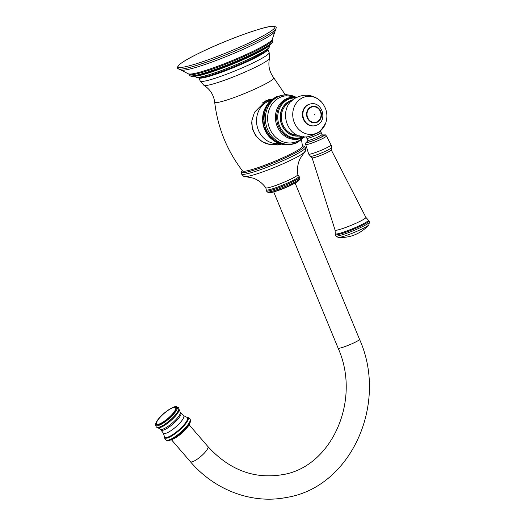 <?xml version="1.0" encoding="UTF-8"?>
<svg xmlns="http://www.w3.org/2000/svg" width="525" height="525" viewBox="0 0 525 525"><rect width="100%" height="100%" fill="white"/><g stroke="black" fill="none" stroke-linecap="round" stroke-linejoin="round"><path stroke-width="0.79" d="M206.299 76.525A34.269 3.577 -22.4 0 0 248.798 60.578A34.269 3.577 -22.4 0 0 261.667 53.701M267.803 49.58A37.275 3.892 -22.4 0 1 250.156 60.322A37.275 3.892 157.6 0 1 199.034 77.923M285.121 94.52L273.748 77.772A31.959 3.334 -22.4 0 1 258.694 87.307A31.959 3.334 157.6 0 1 214.679 102.119C217.678 127.621 226.971 150.577 242.57 170.979A32.419 3.38 -22.4 0 0 287.136 155.774A32.419 3.38 -22.4 0 0 302.485 146.285L301.494 139.676M281.328 144.152L278.814 144.802L270.644 144.795L262.251 141.671L255.852 136.054L252.361 129.012L251.829 120.816L254.507 112.219L265.867 100.734L270.211 99.297L272.724 99.028M277.167 145.044A23.152 20.56 -100.7 0 0 280.114 143.942A23.152 20.56 79.3 0 0 280.265 143.87M271.904 99.638A23.152 20.56 79.3 0 0 268.675 99.665M279.254 143.542L275.428 144.263A21.998 19.537 -100.7 0 1 273.098 144.546A21.998 19.537 -100.7 0 1 251.718 121.964M262.835 102.506A21.998 19.537 -100.7 0 1 267.251 101.036L271.077 100.314M279.195 143.515A21.998 19.537 79.3 0 1 277.909 143.633A21.998 19.537 -100.7 0 1 256.83 124.655A21.998 19.537 -100.7 0 1 271.031 100.354M321.713 102.277L317.507 98.641C310.964 94.638 304.178 94.178 297.157 97.256C276.898 105.486 285.075 138.941 306.843 136.9A7.527 0.787 -22.4 0 0 316.864 133.304A7.527 0.787 -22.4 0 0 320.237 131.381L325.671 123.218C328.145 115.52 326.826 108.544 321.713 102.277A19.143 17.003 79.3 0 0 302.564 97.768A19.143 17.003 79.3 0 0 294.354 122.719A19.143 17.003 79.3 0 0 317.074 132.976A19.143 17.003 79.3 0 0 325.671 123.218M306.292 136.9L306.849 138.265A7.757 0.807 157.6 0 0 317.527 134.643A7.757 0.807 -22.4 0 0 321.195 132.352L320.631 130.987A7.757 0.807 -22.4 0 1 316.969 133.284A7.757 0.807 157.6 0 1 306.298 136.913M310.695 103.897C322.12 101.154 327.935 120.527 317.113 124.989L314.823 125.737A11.117 9.87 79.3 0 1 303.365 117.882A11.117 9.87 79.3 0 1 308.549 104.6A11.117 9.87 -100.7 0 1 310.695 103.897L310.275 103.976A11.117 9.87 79.3 0 0 308.129 104.678A11.117 9.87 79.3 0 0 302.945 117.968A11.117 9.87 79.3 0 0 314.409 125.816L314.823 125.737A11.117 9.87 79.3 0 0 316.975 125.035M311.03 107.343A7.875 6.989 -100.7 0 1 320.375 111.556A7.875 6.989 -100.7 0 1 317.002 121.82A7.875 6.989 79.3 0 1 307.657 117.6A7.875 6.989 79.3 0 1 311.03 107.343M314.534 114.253L314.711 114.68L314.534 114.253M245.313 176.577L253.293 178.159C258.346 180.062 262.526 183.284 265.834 187.825A17.318 1.805 -22.4 0 0 289.649 179.707A17.318 1.805 -22.4 0 0 297.846 174.635C296.986 169.03 297.701 163.754 299.992 158.819L304.48 152.191A32.878 3.432 -22.4 0 1 289.452 160.847A32.878 3.432 157.6 0 1 245.313 176.577A32.878 3.432 157.6 0 1 244.952 176.551C244.433 177.063 243.298 176.203 241.533 173.972L241.369 172.134L242.196 170.494M304.48 152.191A32.878 3.432 -22.4 0 0 304.723 151.915C304.769 150.773 305.977 152.795 305.327 147.676A34.499 3.596 -22.4 0 1 289.026 157.9A34.499 3.596 157.6 0 1 241.533 173.972M250.576 58.288A39.847 4.154 -22.4 0 0 269.45 46.679L267.94 49.455L264.305 52.119L250.32 59.542C236.368 66.203 217.258 73.598 206.607 76.44C198.384 78.514 197.833 77.943 196.908 77.7L195.825 77.024A39.847 4.154 -22.4 0 0 250.576 58.288M251.527 63.643A37.275 3.892 -22.4 0 0 269.154 52.625L269.555 58.321A35.582 3.714 -22.4 0 1 252.722 68.539A35.582 3.714 157.6 0 1 203.956 85.358L200.222 81.034A37.275 3.892 157.6 0 0 251.527 63.643M302.407 145.674L304.146 146.258A34.013 3.55 -22.4 0 1 288.205 156.489A34.013 3.55 157.6 0 1 256.679 169.26A34.013 3.55 157.6 0 1 241.369 172.134M272.619 139.814A23.638 20.993 -100.7 0 1 266.26 106.201M274.673 97.873A24.662 21.906 79.3 0 0 262.992 120.494A24.662 21.906 79.3 0 0 264.357 127.706A24.662 21.906 79.3 0 0 283.493 144.5M301.855 139.072A24.806 22.03 -100.7 0 1 296.887 142.406A24.806 22.03 79.3 0 1 267.455 129.111A24.806 22.03 79.3 0 1 278.086 96.79A24.806 22.03 -100.7 0 1 293.751 96.219M297.314 97.178L286.689 95.753A23.723 21.066 -100.7 0 0 279.792 97.538A23.723 21.066 79.3 0 0 269.122 127.148A23.723 21.066 79.3 0 0 295.45 142.085L298.856 140.733L304.828 136.874M304.139 136.822A21.197 18.828 -100.7 0 1 302.38 137.793A21.197 18.828 79.3 0 1 277.22 126.433A21.197 18.828 79.3 0 1 286.309 98.805A21.197 18.828 -100.7 0 1 296.697 97.479M296.146 97.768A20.593 18.29 -100.7 0 0 287.208 99.238A20.593 18.29 79.3 0 0 278.381 126.072A20.593 18.29 79.3 0 0 302.82 137.11A20.593 18.29 -100.7 0 0 303.522 136.756M303.457 136.579L301.435 137.379A20.186 17.929 79.3 0 1 279.031 124.668A20.186 17.929 79.3 0 1 288.107 99.468A20.186 17.929 -100.7 0 1 293.98 97.945L295.838 97.939M301.435 137.379A20.186 17.929 79.3 0 0 303.168 136.71M292.963 99.894A18.342 16.288 -100.7 0 0 289.597 101.017A18.342 16.288 79.3 0 0 281.013 122.85A18.342 16.288 79.3 0 0 299.782 135.936M299.414 135.817A18.165 16.131 -100.7 0 1 281.105 122.62A18.165 16.131 -100.7 0 1 289.662 101.181A18.165 16.131 -100.7 0 1 292.668 100.144M297.603 135.109A17.332 15.389 -100.7 0 1 281.781 121.314A17.332 15.389 -100.7 0 1 290.213 101.903A17.332 15.389 -100.7 0 1 291.244 101.463M306.961 138.219L307.834 140.346A7.639 0.794 -22.4 0 0 318.353 136.782A7.639 0.794 -22.4 0 0 321.963 134.525L321.09 132.398M307.794 141.409A9.03 0.945 -22.4 0 0 309.796 141.757A9.03 0.945 -22.4 0 0 319.508 137.944A9.03 0.945 -22.4 0 0 322.744 135.247M322.501 135.142A9.831 1.024 157.6 0 1 319.869 137.872A9.831 1.024 157.6 0 1 308.726 142.19A9.831 1.024 157.6 0 1 307.893 141.159M331.006 144.841A12.075 1.26 157.6 0 1 325.323 148.457A12.075 1.26 157.6 0 1 308.693 154.042L310.623 156.352A11.281 1.175 -22.4 0 0 325.973 150.977A11.281 1.175 -22.4 0 0 331.268 147.84C331.853 146.429 331.761 145.432 331.006 144.841L326.412 135.975A11.196 1.168 157.6 0 1 321.11 139.269A11.196 1.168 157.6 0 1 305.707 144.513L305.635 142.984L307.899 141.133M312.086 157.763A10.349 1.083 -22.4 0 0 326.333 152.946A10.349 1.083 -22.4 0 0 331.223 149.874L365.873 217.376A16.662 1.739 157.6 0 1 357.998 222.318A16.662 1.739 157.6 0 1 335.068 230.075L312.086 157.763L310.623 156.352M365.873 217.376L368.294 220.08A17.922 1.87 157.6 0 1 359.914 225.481A17.922 1.87 157.6 0 1 343.232 232.234A17.922 1.87 157.6 0 1 335.245 233.697L335.068 230.075M368.294 220.08L368.944 220.854A18.178 1.897 157.6 0 1 360.347 226.223A18.178 1.897 157.6 0 1 335.331 234.708L335.245 233.697M368.944 220.854L369.436 222.042A18.178 1.897 157.6 0 1 360.839 227.417A18.178 1.897 157.6 0 1 335.823 235.896L335.331 234.708M338.29 237.51C345.076 237.799 351.251 236.598 356.823 233.901C361.338 231.761 365.334 228.775 368.819 224.93A16.892 1.759 157.6 0 1 361.042 229.432A16.892 1.759 157.6 0 1 338.29 237.51L335.823 235.896M310.859 106.916A8.334 7.402 79.3 0 0 307.283 117.777A8.334 7.402 79.3 0 0 317.172 122.246A8.334 7.402 -100.7 0 0 320.749 111.379A8.334 7.402 -100.7 0 0 310.859 106.916M265.834 187.825L266.267 189.742A17.686 1.844 -22.4 0 0 274.181 188.278A17.686 1.844 -22.4 0 0 290.614 181.624A17.686 1.844 -22.4 0 0 298.889 176.295L299.624 177.214L299.755 178.664L298.712 180.593L296.901 182.031A15.553 1.621 -22.4 0 1 291.034 185.161A15.553 1.621 157.6 0 1 271.72 192.406L269.417 192.662L267.317 192.032L266.392 190.916A17.975 1.877 157.6 0 0 291.126 182.529A17.975 1.877 -22.4 0 0 299.624 177.214M267.317 192.032A17.588 1.837 157.6 0 0 291.434 183.724A17.588 1.837 -22.4 0 0 299.755 178.664M298.712 180.593A16.255 1.693 -22.4 0 1 291.263 184.885A16.255 1.693 157.6 0 1 269.417 192.662M339.485 348.213A11.576 1.208 157.6 0 1 338.133 348.18C361.764 400.923 330.881 467.814 281.892 474.751C253.916 479.24 229.241 469.829 207.874 446.519A11.576 2.907 -40.8 0 1 202.755 454.702A11.576 2.907 -40.8 0 1 191.828 461.895A11.576 2.907 -40.8 0 1 190.345 461.646C214.508 490.114 251.888 504.302 286.197 497.503C350.687 487.627 388.585 403.883 359.54 339.36A11.576 1.208 157.6 0 1 351.757 343.836A11.576 1.208 157.6 0 1 339.485 348.213M185.463 428.748A15.638 3.924 139.2 0 1 167.317 440.685C172.915 440.153 178.953 436.419 185.437 429.47C188.619 426.234 190.312 423.301 190.516 420.669A15.638 3.924 -40.8 0 1 185.463 428.748M167.317 440.685L165.933 440.081A15.993 4.016 139.2 0 0 185.122 428.137A15.993 4.016 -40.8 0 0 190.122 419.212A15.993 4.016 -40.8 0 0 190.102 419.186M187.176 417.296A15.396 3.865 -40.8 0 1 187.274 417.309L187.077 417.283A15.304 3.846 -40.8 0 1 183.245 426.372A15.304 3.846 139.2 0 1 170.868 436.301A15.304 3.846 139.2 0 1 164.476 436.793L164.469 436.984A15.396 3.865 139.2 0 0 170.973 436.4A15.396 3.865 139.2 0 0 183.356 426.444A15.396 3.865 -40.8 0 0 187.274 417.309C187.359 416.883 190.477 418.924 190.089 419.16A15.999 4.016 -40.8 0 1 185.102 428.098A15.999 4.016 139.2 0 1 165.887 440.048L165.933 440.081A15.993 4.016 139.2 0 1 165.913 440.062C165.047 439.195 164.574 438.178 164.469 436.984A15.396 3.865 139.2 0 1 164.476 436.892M164.469 436.419A14.976 3.76 139.2 0 0 170.861 435.737A14.976 3.76 139.2 0 0 182.831 426.097A14.976 3.76 -40.8 0 0 186.71 417.224L183.599 415.642L180.147 411.981L179.137 409.572A14.168 3.557 -40.8 0 1 174.569 417.014A14.168 3.557 139.2 0 1 158.005 427.809L160.237 429.161L163.36 433.112L164.476 436.793M183.599 415.642A13.374 3.36 -40.8 0 1 179.589 423.314A13.374 3.36 139.2 0 1 163.36 433.112M161.004 430.008A13.125 3.294 139.2 0 0 176.866 420.308A13.125 3.294 -40.8 0 0 180.876 412.86M180.147 411.981A13.151 3.301 -40.8 0 1 176.111 419.423A13.151 3.301 139.2 0 1 160.237 429.161M178.69 408.168A14.556 3.655 -40.8 0 1 174.143 416.286A14.556 3.655 139.2 0 1 156.68 427.16C156.352 427.291 155.977 426.431 155.564 424.581C155.82 422.487 157.343 419.98 160.145 417.047C165.519 411.082 174.234 405.812 176.302 406.685C178.073 407.367 178.868 407.859 178.69 408.168L179.137 409.572M155.564 424.581A14.063 3.531 139.2 0 0 161.405 424.193A14.063 3.531 139.2 0 0 172.817 415.045A14.063 3.531 -40.8 0 0 176.302 406.685M172.121 414.757A13.21 3.321 139.2 0 1 157.835 424.804A13.21 3.321 139.2 0 1 160.184 417.014A13.21 3.321 -40.8 0 1 174.471 406.967A13.21 3.321 -40.8 0 1 172.121 414.757M171.76 414.77A12.502 3.143 -40.8 0 0 173.978 407.393A12.502 3.143 -40.8 0 0 160.46 416.902A12.502 3.143 139.2 0 0 158.242 424.279A12.502 3.143 139.2 0 0 171.76 414.77M194.132 76.105L194.23 76.118A41.606 4.338 -22.4 0 0 250.589 56.247A41.606 4.338 -22.4 0 0 269.942 44.914L269.45 46.679M203.319 73.979A42.879 4.476 -22.4 0 0 250.878 55.44A42.879 4.476 -22.4 0 0 261.988 49.796M251.468 54.869A44.586 4.653 157.6 0 1 190.759 76.099C194.729 78.094 227.765 66.465 251.219 55.243C263.123 49.645 270.185 45.386 272.396 42.453A44.586 4.653 -22.4 0 1 251.468 54.869M190.759 76.099L189.774 75.692A45.019 4.699 157.6 0 0 251.495 54.416A45.019 4.699 -22.4 0 0 272.797 41.475L272.396 42.453M188.731 73.822A45.327 4.732 -22.4 0 0 250.799 52.362A45.327 4.732 -22.4 0 0 272.226 39.408L275.041 31.251A51.102 5.329 -22.4 0 1 250.904 45.787A51.102 5.329 157.6 0 1 180.987 70.015L188.869 74.11A45.176 4.712 -22.4 0 0 251.075 53.222A45.176 4.712 -22.4 0 0 272.331 39.703L272.797 41.475M251.016 43.824A52.992 5.526 157.6 0 1 178.572 68.978C178.087 68.158 176.032 68.834 178.854 65.087C182.332 61.897 190.312 57.33 202.781 51.384C228.834 38.83 266.3 25.627 273.072 26.25C277.725 26.919 275.789 27.891 276.019 28.809A52.992 5.526 157.6 0 1 251.016 43.824M250.117 42.427A52.343 5.46 157.6 0 1 184.196 66.983A52.343 5.46 157.6 0 1 202.827 51.371A52.343 5.46 157.6 0 1 268.748 26.814A52.343 5.46 157.6 0 1 250.117 42.427M267.783 49.297L269.154 52.625M198.85 77.713L200.222 81.034M273.748 77.772C269.318 71.84 267.921 65.356 269.555 58.321M203.956 85.358C210.072 89.204 213.642 94.789 214.679 102.119M284.15 144.624L272.075 139.361L264.357 127.706M275.238 97.519L265.919 106.824L262.992 120.494M294.814 96.449L285.908 94.5L277.134 96.488C264.58 101.962 260.033 120.75 268.006 133.14C275.566 143.981 285.075 147.249 296.546 142.944L302.761 138.469M322.908 135.273L321.963 134.525M308.693 154.042L305.707 144.513M326.412 135.975L325.388 134.846L322.475 135.122M331.268 147.84L331.223 149.874M368.819 224.93L369.436 222.042M307.834 140.346L307.696 141.547M304.146 146.258L305.327 147.676M266.267 189.742L266.392 190.916M297.846 174.635L298.889 176.295M271.72 192.406C277.082 191.107 283.428 188.751 290.765 185.332L296.901 182.031M273.722 191.914L338.133 348.18M295.129 183.094L359.54 339.36M171.59 439.904L190.345 461.646M190.089 419.16L190.516 420.669M187.077 417.283L186.71 417.224M158.005 427.809L156.68 427.16M189.118 424.777L207.874 446.519M194.23 76.118L195.825 77.024M188.869 74.11L189.774 75.692M180.987 70.015L178.572 68.978M275.041 31.251L276.019 28.809"/></g></svg>
